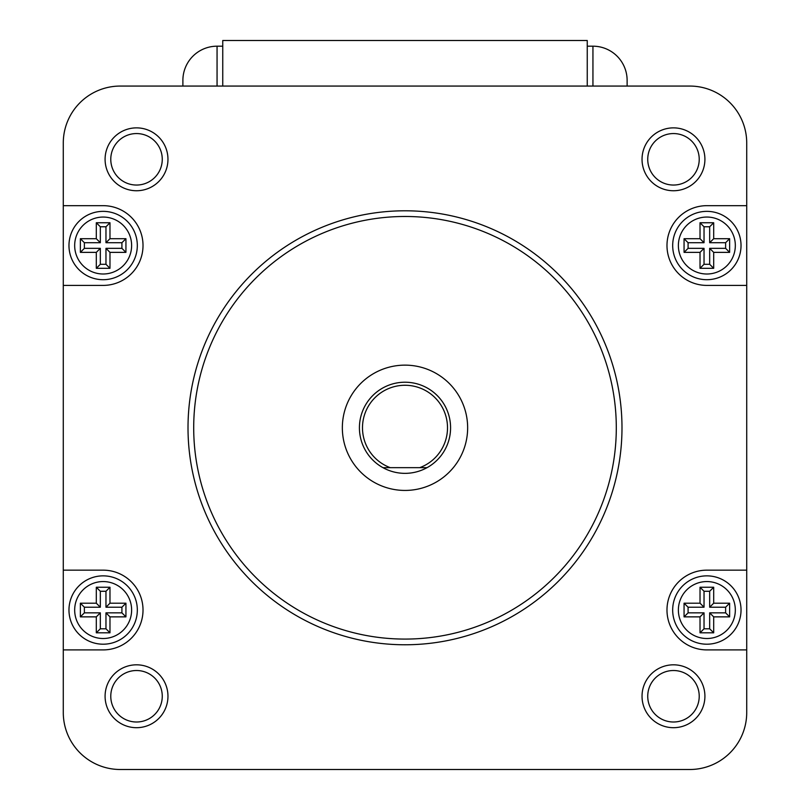 <?xml version="1.0" encoding="UTF-8"?>
<svg xmlns="http://www.w3.org/2000/svg" width="810" height="810" viewBox="0 0 810 810"><rect width="100%" height="100%" fill="white"/><g stroke="black" fill="none" stroke-linecap="round" stroke-linejoin="round"><path stroke-width="1.21" d="M103.153 279.703A34.172 34.172 0 0 0 137.315 245.531A34.172 34.172 0 0 0 103.153 211.359A34.172 34.172 0 0 0 68.972 245.531A34.172 34.172 0 0 0 103.153 279.703M103.153 644.203A34.172 34.172 0 0 0 137.325 610.031A34.172 34.172 0 0 0 103.153 575.859A34.172 34.172 0 0 0 68.972 610.031A34.172 34.172 0 0 0 103.153 644.203M706.846 279.703A34.172 34.172 0 0 0 741.029 245.531A34.172 34.172 0 0 0 706.846 211.359A34.172 34.172 0 0 0 672.685 245.531A34.172 34.172 0 0 0 706.846 279.703M706.846 644.203A34.172 34.172 0 0 0 741.029 610.031A34.172 34.172 0 0 0 706.846 575.859A34.172 34.172 0 0 0 672.675 610.031A34.172 34.172 0 0 0 706.846 644.203M405 385.266A42.515 42.515 0 0 0 390.248 467.653L382.938 467.653A45.562 45.562 0 0 1 405 382.219A45.562 45.562 0 0 1 427.062 467.653L382.938 467.653A45.562 45.562 0 0 0 427.062 467.653L419.752 467.653A42.515 42.515 0 0 0 405 385.266M405 639.08A211.299 211.299 0 0 0 616.299 427.781A211.299 211.299 0 0 0 405 216.483A211.299 211.299 0 0 0 193.701 427.781A211.299 211.299 0 0 0 405 639.08M405 210.792A216.989 216.989 0 0 1 621.989 427.781A216.989 216.989 0 0 1 405 644.77A216.989 216.989 0 0 1 188.011 427.781A216.989 216.989 0 0 1 405 210.792M136.525 190.745A31.438 31.438 0 0 1 105.087 159.307A31.438 31.438 0 0 1 136.525 127.869A31.438 31.438 0 0 1 167.964 159.307A31.438 31.438 0 0 1 136.525 190.745M136.525 133.559A25.738 25.738 0 0 0 110.778 159.307A25.738 25.738 0 0 0 136.525 185.044A25.738 25.738 0 0 0 162.263 159.307A25.738 25.738 0 0 0 136.525 133.559M673.474 190.745A31.438 31.438 0 0 1 642.036 159.307A31.438 31.438 0 0 1 673.474 127.869A31.438 31.438 0 0 1 704.913 159.307A31.438 31.438 0 0 1 673.474 190.745M673.474 133.559A25.738 25.738 0 0 0 647.737 159.307A25.738 25.738 0 0 0 673.474 185.044A25.738 25.738 0 0 0 699.222 159.307A25.738 25.738 0 0 0 673.474 133.559M673.474 727.694A31.438 31.438 0 0 1 642.036 696.256A31.438 31.438 0 0 1 673.474 664.818A31.438 31.438 0 0 1 704.913 696.256A31.438 31.438 0 0 1 673.474 727.694M673.474 670.518A25.738 25.738 0 0 0 647.737 696.256A25.738 25.738 0 0 0 673.474 722.004A25.738 25.738 0 0 0 699.222 696.256A25.738 25.738 0 0 0 673.474 670.518M136.525 727.694A31.438 31.438 0 0 1 105.087 696.256A31.438 31.438 0 0 1 136.525 664.818A31.438 31.438 0 0 1 167.964 696.256A31.438 31.438 0 0 1 136.525 727.694M136.525 670.518A25.738 25.738 0 0 0 110.778 696.256A25.738 25.738 0 0 0 136.525 722.004A25.738 25.738 0 0 0 162.263 696.256A25.738 25.738 0 0 0 136.525 670.518M405 365.138A62.643 62.643 0 0 0 342.346 427.781A62.643 62.643 0 0 0 405 490.435A62.643 62.643 0 0 0 467.643 427.781A62.643 62.643 0 0 0 405 365.138M63.281 205.659L63.281 712.547A56.953 56.953 0 0 0 120.234 769.5L689.766 769.5A56.953 56.953 0 0 0 746.719 712.547L746.719 205.659M746.719 285.404L706.857 285.404A39.862 39.862 0 0 1 666.984 245.531A39.862 39.862 0 0 1 706.857 205.669L746.719 205.669L746.719 143.016A56.953 56.953 0 0 0 689.766 86.062L120.234 86.062A56.953 56.953 0 0 0 63.281 143.016L63.281 205.669L103.153 205.669A39.862 39.862 0 0 1 143.016 245.531A39.862 39.862 0 0 1 103.153 285.404L63.281 285.404M63.281 649.904L103.153 649.904A39.872 39.872 0 0 0 143.016 610.031A39.872 39.872 0 0 0 103.153 570.159L63.281 570.159M746.719 570.159L706.846 570.159A39.872 39.872 0 0 0 666.984 610.031A39.872 39.872 0 0 0 706.846 649.904L746.719 649.904M217.06 86.062L217.06 46.19A34.172 34.172 0 0 0 182.888 80.372L182.888 86.062M592.94 86.062L592.94 46.19A34.172 34.172 0 0 1 627.122 80.372L627.122 86.062M592.94 46.19L587.25 46.19M222.75 46.19L217.06 46.19M222.75 86.062L222.75 40.5L587.25 40.5L587.25 86.062M109.978 222.75L96.309 222.75L96.309 238.697L80.372 238.697L80.372 252.366L96.309 252.366L96.309 268.312L109.978 268.312L109.978 252.366L125.935 252.366L125.935 238.697L109.978 238.697L109.978 222.75L105.968 226.77L100.329 226.77L96.309 222.75M96.309 616.866L96.309 632.812L109.978 632.812L109.978 616.866L125.935 616.866L125.935 603.197L109.978 603.197L109.978 587.25L96.309 587.25L96.309 603.197L80.372 603.197L80.372 616.866L96.309 616.866L100.329 612.846L100.329 628.793L96.309 632.812M684.065 603.197L684.065 616.866L700.022 616.866L700.022 632.812L713.691 632.812L713.691 616.866L729.628 616.866L729.628 603.197L713.691 603.197L713.691 587.25L700.022 587.25L700.022 603.197L684.065 603.197L688.085 607.216L688.085 612.846L704.032 612.846L704.032 628.793L709.671 628.793L709.671 612.846L725.618 612.846L725.618 607.216L709.671 607.216L709.671 591.27L704.032 591.27L704.032 607.216L688.085 607.216M713.691 222.75L700.022 222.75L700.022 238.697L684.065 238.697L684.065 252.366L700.022 252.366L700.022 268.312L713.691 268.312L713.691 252.366L729.628 252.366L729.628 238.697L713.691 238.697L713.691 222.75L709.671 226.77L704.032 226.77L704.032 242.716L688.085 242.716L688.085 248.346L704.032 248.346L704.032 264.293L709.671 264.293L709.671 248.346L725.618 248.346L725.618 242.716L709.671 242.716L709.671 226.77M709.671 242.716L713.691 238.697M725.618 242.716L729.628 238.697M725.618 248.346L729.628 252.366M709.671 248.346L713.691 252.366M709.671 264.293L713.691 268.312M704.032 264.293L700.012 268.312M704.032 248.346L700.022 252.366M688.085 248.346L684.065 252.366M688.085 242.716L684.065 238.697M704.032 242.716L700.022 238.697M704.032 226.77L700.022 222.75M100.329 226.77L100.329 242.716L84.382 242.716L84.382 248.346L100.329 248.346L100.329 264.293L105.968 264.293L105.968 248.346L121.915 248.346L121.915 242.716L105.968 242.716L105.968 226.77M105.968 242.716L109.978 238.697M121.915 242.716L125.935 238.697M121.915 248.346L125.935 252.366M105.968 248.346L109.978 252.366M105.968 264.293L109.978 268.312M100.329 264.293L96.309 268.312M100.329 248.346L96.309 252.366M84.382 248.346L80.372 252.366M84.382 242.716L80.372 238.697M100.329 242.716L96.309 238.697M704.032 607.216L700.022 603.197M704.032 591.27L700.022 587.25M709.671 591.27L713.691 587.25M709.671 607.216L713.691 603.197M725.618 607.216L729.628 603.197M725.618 612.846L729.628 616.866M709.671 612.846L713.691 616.866M709.671 628.793L713.691 632.812M704.032 628.793L700.022 632.812M704.032 612.846L700.022 616.866M688.085 612.846L684.065 616.866M100.329 628.793L105.968 628.793L105.968 612.846L121.915 612.846L121.915 607.216L105.968 607.216L105.968 591.27L100.329 591.27L100.329 607.216L84.382 607.216L84.382 612.846L100.329 612.846M84.382 612.846L80.362 616.866M84.382 607.216L80.372 603.197M100.329 607.216L96.309 603.197M100.329 591.27L96.309 587.25M105.968 591.27L109.978 587.25M105.968 607.216L109.978 603.197M121.915 607.216L125.935 603.197M121.915 612.846L125.925 616.866M105.968 612.846L109.978 616.866M105.968 628.793L109.978 632.812M103.153 274.003A28.482 28.482 0 0 0 131.625 245.531A28.482 28.482 0 0 0 103.153 217.06A28.482 28.482 0 0 0 74.672 245.531A28.482 28.482 0 0 0 103.153 274.003M103.153 638.513A28.482 28.482 0 0 0 131.625 610.031A28.482 28.482 0 0 0 103.153 581.56A28.482 28.482 0 0 0 74.672 610.031A28.482 28.482 0 0 0 103.153 638.513M706.846 274.013A28.482 28.482 0 0 0 735.328 245.531A28.482 28.482 0 0 0 706.846 217.05A28.482 28.482 0 0 0 678.375 245.531A28.482 28.482 0 0 0 706.846 274.013M706.846 638.513A28.482 28.482 0 0 0 735.328 610.031A28.482 28.482 0 0 0 706.846 581.56A28.482 28.482 0 0 0 678.375 610.031A28.482 28.482 0 0 0 706.846 638.513"/></g></svg>
